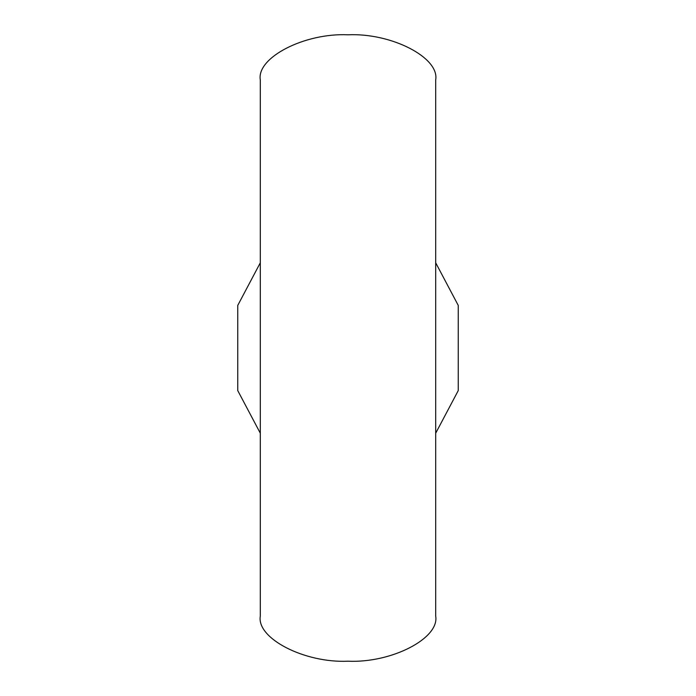 <?xml version="1.0" encoding="UTF-8"?>
<svg xmlns="http://www.w3.org/2000/svg" width="696" height="696" viewBox="0 0 696 696"><rect width="100%" height="100%" fill="white"/><g stroke="black" fill="none" stroke-linecap="round" stroke-linejoin="round"><path stroke-width="1.04" d="M435.696 616.099L435.696 79.901C439.62 57.585 391.387 32.782 348 34.8C304.613 32.782 256.38 57.585 260.304 79.901L260.304 616.099C256.38 638.415 304.613 663.218 348 661.2C391.387 663.218 439.62 638.415 435.696 616.099M260.304 433.208L237.754 390.595L237.754 305.405L260.304 262.792M435.696 433.208L458.246 390.595L458.246 305.405L435.696 262.792"/></g></svg>
